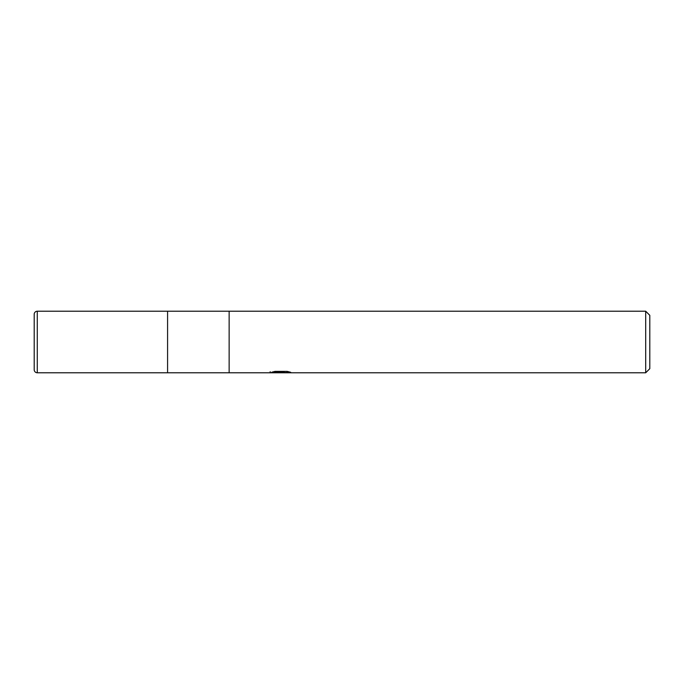 <?xml version="1.0" encoding="UTF-8"?>
<svg xmlns="http://www.w3.org/2000/svg" width="684" height="684" viewBox="0 0 684 684"><rect width="100%" height="100%" fill="white"/><g stroke="black" fill="none" stroke-linecap="round" stroke-linejoin="round"><path stroke-width="1.03" d="M645.696 372.78L167.58 372.78L167.58 311.22L645.696 311.22L649.8 315.324L649.8 368.676L645.696 372.78L645.696 311.22M229.14 372.78L229.14 311.22L229.14 372.78M280.423 372.78L270.18 372.712M270.18 371.686L270.18 372.72L281.671 372.199L271.83 372.199L275.036 371.386L287.177 371.386L290.7 372.293L280.414 372.78M278.892 372.78L276.858 372.481M283.578 372.293L280.466 372.78M283.578 372.763L283.578 371.737L285.117 371.386M281.671 371.386L281.671 372.199M37.278 311.22A3.078 3.078 0 0 0 34.2 314.298L34.2 369.702A3.078 3.078 0 0 0 37.278 372.78L37.278 311.22L167.58 311.22L167.58 372.78L37.278 372.78M281.671 371.754L283.578 371.754"/></g></svg>
